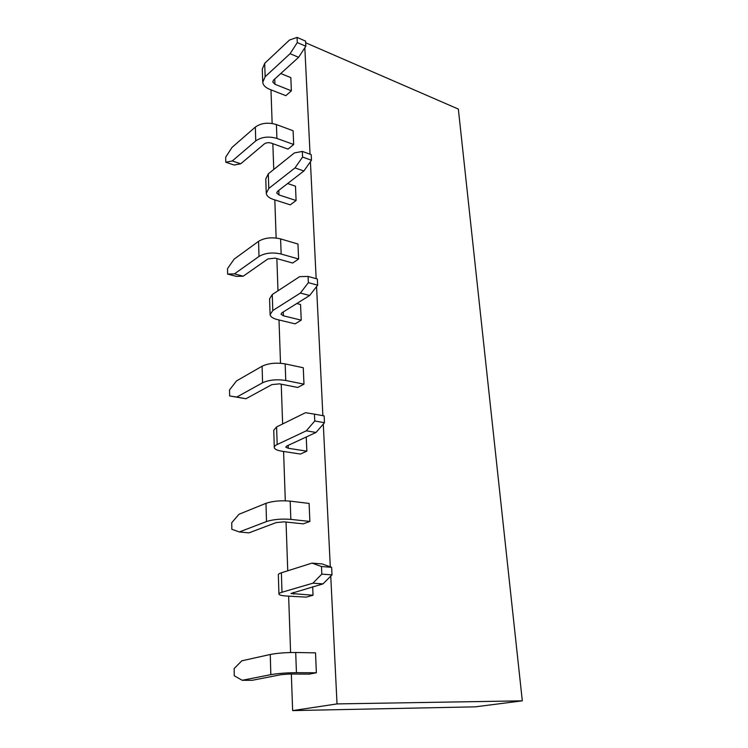 <?xml version="1.0" encoding="UTF-8"?>
<svg xmlns="http://www.w3.org/2000/svg" width="748" height="748" viewBox="0 0 748 748"><rect width="100%" height="100%" fill="white"/><g stroke="black" fill="none" stroke-linecap="round" stroke-linejoin="round"><path stroke-width="1.12" d="M304.829 47.788L310.055 154.2M310.42 161.736L316.161 278.667M316.554 286.606L322.884 415.673M323.295 424.069L330.298 566.844M330.756 576.128L337.03 703.915L292.627 710.6L291.346 674.032M305.67 42.767L458.346 109.077L522.31 700.839L337.03 703.915M292.627 710.6L475.363 706.832L522.31 700.839M270.972 89.835L272.15 123.467M272.852 143.691L273.749 169.459M274.815 199.894L276.143 238.014M276.863 258.593L277.985 290.804M279.004 319.966L280.509 363.257M281.239 384.192L282.632 423.966M283.586 451.474L285.306 500.795M286.045 522.039L287.746 570.789M288.635 596.137L290.598 652.518M300.387 293.057L308.372 282.651L308.083 276.442L317.358 279.004L317.666 285.175L309.663 295.488L300.387 293.057L272.786 310.542L272.263 294.534L269.579 298.835L270.065 313.982M272.786 310.542L270.084 314.73C270.598 316.853 273.011 318.461 277.34 319.564L295.114 323.847L301.229 320.163L283.399 315.806L281.014 314.207L281.931 312.795L309.663 295.488M281.024 674.677L289.495 674.023L309.354 674.107L316.367 672.779L296.442 672.676C286.54 672.761 278.004 673.415 270.832 674.64L242.193 680.297L252.216 680.297L281.024 674.677M242.193 680.297L234.264 675.781L234.143 668.544L241.819 660.802L270.262 654.481C277.377 653.126 285.858 652.471 295.703 652.499L296.442 672.676M281.37 572.8L312.01 563.113L322.117 563.927L331.635 567.321L332.009 574.875L323.043 583.87L312.879 583.197L282.005 592.238L281.37 572.8C279.135 573.529 278.116 574.24 278.34 574.95L278.939 593.884M282.005 592.238C279.752 592.912 278.733 593.575 278.948 594.221C279.462 595.137 282.089 595.745 286.821 596.034L306.222 597.128L313.038 595.23L290.981 593.491L323.043 583.87M276.218 522.562L284.277 521.852L303.249 523.862L309.868 521.45L290.841 519.383C281.398 518.663 273.291 519.383 266.503 521.543L239.36 531.95L248.934 532.875L276.218 522.562M239.36 531.95L231.843 529.294L231.73 522.712L239.023 514.25L265.989 503.31C272.73 501.048 280.79 500.328 290.168 501.141L290.841 519.383M306.315 430.82L314.758 420.984L314.441 414.14L324.136 415.907L324.473 422.714L316.021 432.466L306.315 430.82L277.171 444.527L276.601 426.93L273.749 430.268L274.282 447.164M277.171 444.527C275.04 445.556 274.077 446.621 274.301 447.725C274.815 449.314 277.34 450.474 281.856 451.203L300.406 454.055L306.858 451.175L288.242 448.267L285.755 447.117L286.736 446.032L316.021 432.466M271.87 384.612L279.546 383.855L297.704 387.455L303.978 384.154L285.764 380.48C276.751 379.105 269.018 379.872 262.576 382.78L236.789 397.057L245.942 398.749L271.87 384.612M236.789 397.057L229.636 395.954L229.533 389.951L236.49 380.928L262.109 366.221C268.504 363.219 276.19 362.453 285.156 363.902L285.764 380.48M267.906 258.93L275.236 258.135L292.646 263.034L298.611 259.014L281.145 254.03C272.515 252.113 265.129 252.918 259.004 256.442L234.442 273.88L243.222 276.199L267.906 258.93M234.442 273.88L227.616 274.077L227.532 268.579L234.161 259.117L258.574 241.324C264.67 237.724 272.01 236.92 280.594 238.902L281.145 254.03M295.002 167.907L302.575 157.071L302.314 151.423L311.205 154.621L311.477 160.24L303.884 170.983L295.002 167.907L268.794 188.44L268.308 173.826L265.783 178.912L266.213 192.535M268.794 188.44L266.241 193.442C266.746 196.004 269.074 197.986 273.226 199.379L290.28 204.849L296.096 200.511L278.985 194.957L276.685 192.993L277.555 191.31L303.884 170.983M225.774 162.241L225.69 157.183L232.039 147.384L255.349 127.067L255.741 140.923C261.585 136.893 268.644 136.061 276.928 138.427L293.693 144.495L288.008 149.104L271.29 143.13C268.56 142.354 266.213 142.634 264.278 143.962L240.716 163.793L234.143 165.037L225.774 162.241L232.291 160.951L240.716 163.793M255.349 127.067C261.155 122.981 268.177 122.148 276.414 124.561L276.928 138.427M274.946 84.262L272.73 82L273.553 80.092L298.611 57.306L290.084 53.706L265.129 76.726L262.716 82.373C263.221 85.3 265.456 87.581 269.448 89.227L285.839 95.669L291.383 90.807L274.946 84.262L274.75 78.998M265.129 76.726L264.699 63.318L262.296 69.04L262.688 81.345M272.263 294.534L299.677 276.629L308.083 276.442M317.666 285.175L308.372 282.651M312.879 583.197L321.818 574.127L321.472 566.526L312.01 563.113M332.009 574.875L321.818 574.127M321.472 566.526L331.635 567.321M276.601 426.93L305.539 412.7L314.441 414.14M324.473 422.714L314.758 420.984M245.942 398.749L229.636 395.954M243.222 276.199L236.34 276.367L227.616 274.077M268.308 173.826L294.357 152.947L302.314 151.423M311.477 160.24L302.575 157.071M255.741 140.923L232.291 160.951M290.084 53.706L297.293 42.561L297.059 37.4L305.586 41.112L305.839 46.254L298.611 57.306M264.699 63.318L289.495 40.027L297.059 37.4M305.839 46.254L297.293 42.561M296.769 303.529L300.556 304.501L301.229 320.163M295.703 652.499L315.516 652.864L316.367 672.779M312.683 586.862L313.038 595.23M290.168 501.141L309.102 503.423L309.868 521.45M306.25 436.991L306.858 451.175M285.156 363.902L303.277 367.754L303.978 384.154M280.594 238.902L297.966 244.035L298.611 259.014M287.615 183.541L295.479 186.177L296.096 200.511M276.414 124.561L293.104 130.75L293.693 144.495M280.762 73.538L290.822 77.624L291.383 90.807M283.258 311.963L283.399 315.806M270.262 654.481L270.832 674.64M293.506 592.397L293.571 594.099M265.989 503.31L266.503 521.543M288.139 445.387L288.242 448.267M262.109 366.221L262.576 382.78M258.574 241.324L259.004 256.442M278.817 190.338L278.985 194.957"/></g></svg>
